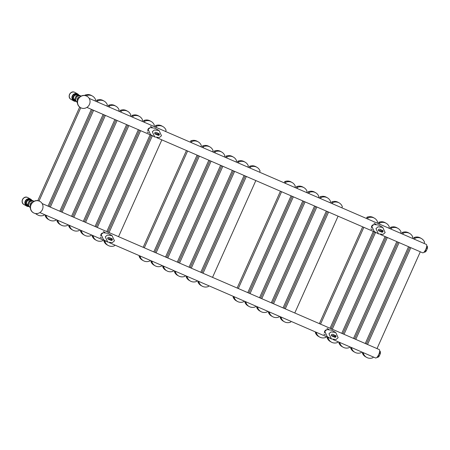 <?xml version="1.0" encoding="UTF-8"?>
<svg xmlns="http://www.w3.org/2000/svg" width="450" height="450" viewBox="0 0 450 450"><rect width="100%" height="100%" fill="white"/><g stroke="black" fill="none" stroke-linecap="round" stroke-linejoin="round"><path stroke-width="0.67" d="M132.615 117.208L133.116 116.078A7.858 7.38 -60.8 0 1 139.41 116.398A7.858 7.38 -60.8 0 1 142.605 120.189L142.104 121.314M138.358 129.684L95.057 226.491M91.311 234.866L90.979 235.609A7.858 7.38 -60.8 0 1 84.684 235.288A7.858 7.38 -60.8 0 1 81.489 231.497L81.821 230.754M128.869 125.578L85.567 222.384M133.116 116.078L132.019 115.464L131.462 116.707M127.716 125.078L84.414 221.884M80.668 230.254L80.387 230.884L81.489 231.497M132.019 115.464A7.858 7.38 -60.8 0 1 138.313 115.779L139.41 116.398M84.684 235.288L83.582 234.675A7.858 7.38 -60.8 0 1 80.387 230.884M144.36 122.293L144.866 121.168A7.858 7.38 -60.8 0 1 151.161 121.483A7.858 7.38 -60.8 0 1 154.356 125.274L153.849 126.405M150.109 134.775L106.802 231.581M103.056 239.951L102.724 240.694A7.858 7.38 -60.8 0 1 96.429 240.379A7.858 7.38 -60.8 0 1 93.234 236.588L93.566 235.845M140.619 130.663L97.312 227.469M144.866 121.168L143.769 120.549L143.213 121.793M139.466 130.168L96.159 226.974M92.419 235.344L92.138 235.969L93.234 236.588M143.769 120.549A7.858 7.38 -60.8 0 1 150.058 120.87L151.161 121.483M96.429 240.379L95.332 239.76A7.858 7.38 -60.8 0 1 92.138 235.969M333.81 334.755L333.186 335.987M334.699 336.887A2.357 2.216 119.2 0 0 335.34 335.486M333.703 336.724A1.569 1.474 119.2 0 0 334.603 335.166M331.464 335.588L332.769 336.319M331.487 335.627L332.544 336.223M324.54 332.831A2.357 2.216 -60.8 0 1 326.16 329.901A4.928 4.629 -60.8 0 1 326.216 329.884M335.976 336.757A0.917 0.861 119.2 0 0 335.559 335.582L332.623 334.311A0.917 0.861 119.2 0 0 331.802 335.947A0.917 0.861 119.2 0 0 331.875 335.981L334.811 337.252A0.917 0.861 119.2 0 0 335.976 336.757M331.644 335.835L334.418 337.033A0.917 0.861 119.2 0 0 335.396 335.509M335.391 335.481L335.43 336.386L334.766 336.921M328.961 333.72L331.043 331.92L335.711 332.471L338.13 337.691L336.049 339.491L331.38 338.946L328.961 333.72M331.38 338.946L327.218 336.611L324.799 331.391L326.88 329.591L331.549 330.142L335.711 332.471M334.733 336.848L334.862 336.921A1.333 1.333 0 0 0 335.261 336.589L335.509 336.139M203.102 147.735L203.608 146.604A7.858 7.38 -60.8 0 1 209.903 146.925A7.858 7.38 -60.8 0 1 213.097 150.716L212.591 151.841M208.851 160.211L165.544 257.017M161.797 265.393L161.466 266.136A7.858 7.38 -60.8 0 1 155.171 265.815A7.858 7.38 -60.8 0 1 151.976 262.024L152.308 261.281M199.361 156.105L156.054 252.911M203.608 146.604L202.511 145.991L201.954 147.234M198.208 155.604L154.901 252.411M151.161 260.781L150.879 261.411L151.976 262.024M202.511 145.991A7.858 7.38 -60.8 0 1 208.8 146.306L209.903 146.925M155.171 265.815L154.074 265.202A7.858 7.38 -60.8 0 1 150.879 261.411M86.091 95.799L86.124 95.726A7.858 7.38 -60.8 0 1 92.419 96.047A7.858 7.38 -60.8 0 1 95.614 99.838L95.108 100.963M91.367 109.333L48.06 206.139M44.314 214.515L43.982 215.257A7.858 7.38 -60.8 0 1 37.688 214.937A7.858 7.38 -60.8 0 1 35.972 213.581M80.747 107.752L39.043 200.976M86.124 95.726L85.028 95.113L84.87 95.462M79.672 107.083L37.817 200.638M85.028 95.113A7.858 7.38 -60.8 0 1 91.316 95.428L92.419 96.047M37.688 214.937L36.591 214.324A7.858 7.38 -60.8 0 1 35.443 213.519M380.824 229.652L380.199 230.878M381.718 231.784A2.357 2.216 119.2 0 0 382.354 230.377M380.723 231.621A1.569 1.474 119.2 0 0 381.617 230.057M378.478 230.484L379.789 231.216M378.501 230.524L379.558 231.114M371.554 227.728A2.357 2.216 -60.8 0 1 373.174 224.797A4.928 4.629 -60.8 0 1 373.236 224.775M382.989 231.654A0.917 0.861 119.2 0 0 382.573 230.473L379.637 229.202A0.917 0.861 119.2 0 0 378.816 230.839A0.917 0.861 119.2 0 0 378.889 230.873L381.825 232.149A0.917 0.861 119.2 0 0 382.989 231.654M378.664 230.726L381.431 231.93A0.917 0.861 119.2 0 0 382.41 230.4M382.404 230.372L382.444 231.278L381.78 231.817M375.975 228.617L378.056 226.817L382.725 227.368L385.149 232.588L383.068 234.388L378.399 233.837L375.975 228.617M378.399 233.837L374.237 231.508L371.812 226.282L373.894 224.482L378.562 225.034L382.725 227.368M381.752 231.744L381.881 231.817A1.333 1.333 0 0 0 382.281 231.486L382.522 231.03M402.829 234.225L403.329 233.1A7.858 7.38 -60.8 0 1 409.624 233.415A7.858 7.38 -60.8 0 1 412.819 237.206L412.318 238.337M408.572 246.707L365.265 343.513M361.524 351.883L361.192 352.626A7.858 7.38 -60.8 0 1 354.898 352.311A7.858 7.38 -60.8 0 1 351.703 348.519L352.035 347.777M399.082 242.595L355.776 339.401M403.329 233.1L402.233 232.481L401.676 233.724M397.929 242.1L354.628 338.906M350.882 347.276L350.601 347.901L351.703 348.519M402.233 232.481A7.858 7.38 -60.8 0 1 408.527 232.802L409.624 233.415M354.898 352.311L353.796 351.692A7.858 7.38 -60.8 0 1 350.601 347.901M391.078 229.14L391.584 228.009A7.858 7.38 -60.8 0 1 397.879 228.33A7.858 7.38 -60.8 0 1 401.074 232.121L400.567 233.246M396.821 241.616L353.52 338.423M349.774 346.798L349.442 347.541A7.858 7.38 -60.8 0 1 343.147 347.22A7.858 7.38 -60.8 0 1 339.952 343.429L340.284 342.686M387.332 237.51L344.031 334.316M391.584 228.009L390.482 227.396L389.925 228.639M386.184 237.009L342.877 333.816M339.131 342.186L338.856 342.816L339.952 343.429M390.482 227.396A7.858 7.38 -60.8 0 1 396.776 227.711L397.879 228.33M343.147 347.22L342.051 346.607A7.858 7.38 -60.8 0 1 338.856 342.816M97.369 101.942L97.875 100.817A7.858 7.38 -60.8 0 1 104.169 101.132A7.858 7.38 -60.8 0 1 107.364 104.923L106.858 106.054M103.112 114.424L59.811 211.23M56.064 219.6L55.733 220.343A7.858 7.38 -60.8 0 1 49.438 220.028A7.858 7.38 -60.8 0 1 46.243 216.236L46.575 215.494M93.623 110.312L50.321 207.118M97.875 100.817L96.772 100.198L96.216 101.441M92.469 109.817L49.168 206.623M45.422 214.993L45.141 215.618L46.243 216.236M96.772 100.198A7.858 7.38 -60.8 0 1 103.067 100.519L104.169 101.132M49.438 220.028L48.336 219.409A7.858 7.38 -60.8 0 1 45.141 215.618M427.157 246.189A3.274 1.119 113.4 0 1 427.191 246.206A3.274 1.119 113.4 0 1 427.23 246.223A3.274 1.119 113.4 0 1 427.371 246.352L426.724 246.071M424.147 251.994L424.738 252.248A3.274 1.119 113.4 0 1 424.592 252.214A3.274 1.119 113.4 0 1 424.553 252.197M426.51 247.303L427.5 247.731A3.274 1.119 113.4 0 1 427.281 248.67L426.262 248.231A3.274 1.119 113.4 0 1 425.329 250.329L426.347 250.768A3.274 1.119 113.4 0 1 425.801 251.533L424.834 251.111M427.371 246.352L427.5 247.731M427.281 248.67L426.347 250.768M425.801 251.533L424.738 252.248M156.111 127.384L156.617 126.253A7.858 7.38 -60.8 0 1 162.911 126.574A7.858 7.38 -60.8 0 1 166.106 130.365L165.6 131.49M161.854 139.86L118.552 236.666M114.806 245.042L114.474 245.784A7.858 7.38 -60.8 0 1 108.18 245.464A7.858 7.38 -60.8 0 1 104.985 241.672L105.317 240.93M152.364 135.754L109.063 232.56M156.617 126.253L155.514 125.64L154.958 126.883M151.211 135.253L107.91 232.059M104.164 240.429L103.883 241.059L104.985 241.672M155.514 125.64A7.858 7.38 -60.8 0 1 161.809 125.955L162.911 126.574M108.18 245.464L107.083 244.851A7.858 7.38 -60.8 0 1 103.883 241.059M367.582 218.964L368.083 217.834A7.858 7.38 -60.8 0 1 374.377 218.154A7.858 7.38 -60.8 0 1 377.572 221.946L377.072 223.071M373.326 231.441L330.024 328.247M326.278 336.623L325.946 337.365A7.858 7.38 -60.8 0 1 319.652 337.044A7.858 7.38 -60.8 0 1 316.457 333.253L316.789 332.511M363.836 227.334L320.535 324.141M368.083 217.834L366.986 217.221L366.429 218.464M362.683 226.834L319.382 323.64M315.636 332.01L315.354 332.64L316.457 333.253M366.986 217.221A7.858 7.38 -60.8 0 1 373.281 217.536L374.377 218.154M319.652 337.044L318.549 336.431A7.858 7.38 -60.8 0 1 315.354 332.64M379.327 224.049L379.834 222.924A7.858 7.38 -60.8 0 1 386.128 223.239A7.858 7.38 -60.8 0 1 389.323 227.031L388.817 228.161M385.076 236.531L341.769 333.338M338.023 341.707L337.691 342.45A7.858 7.38 -60.8 0 1 331.397 342.135A7.858 7.38 -60.8 0 1 328.202 338.344L328.539 337.601M375.587 232.419L332.28 329.226M379.834 222.924L378.737 222.306L378.18 223.549M374.434 231.924L331.127 328.731M327.386 337.101L327.105 337.725L328.202 338.344M378.737 222.306A7.858 7.38 -60.8 0 1 385.026 222.626L386.128 223.239M331.397 342.135L330.3 341.516A7.858 7.38 -60.8 0 1 327.105 337.725M157.151 132.789L156.532 134.016M158.046 134.916A2.357 2.216 119.2 0 0 158.687 133.515M157.05 134.752A1.569 1.474 119.2 0 0 157.944 133.194M154.806 133.616L156.116 134.347M154.828 133.661L155.891 134.252M147.881 130.866A2.357 2.216 -60.8 0 1 149.507 127.929A4.928 4.629 -60.8 0 1 149.563 127.913M159.322 134.786A0.917 0.861 119.2 0 0 158.906 133.611L155.964 132.339A0.917 0.861 119.2 0 0 155.143 133.976A0.917 0.861 119.2 0 0 155.216 134.01L158.153 135.281A0.917 0.861 119.2 0 0 159.322 134.786M154.991 133.864L157.764 135.062A0.917 0.861 119.2 0 0 158.737 133.537M158.732 133.509L158.771 134.415L158.113 134.949M152.303 131.749L154.384 129.949L159.053 130.5L161.477 135.726L159.396 137.526L154.727 136.974L152.303 131.749M154.727 136.974L150.564 134.64L148.14 129.42L150.221 127.62L154.89 128.171L159.053 130.5M158.079 134.882L158.209 134.949A1.333 1.333 0 0 0 158.608 134.618L158.85 134.168M27.782 206.089A3.6 3.381 -60.8 0 1 25.56 201.268A3.6 3.381 -60.8 0 1 31.168 200.042M28.986 206.516A3.994 3.752 -60.8 0 1 25.223 201.122A3.994 3.752 -60.8 0 1 32.062 200.638M26.713 206.1L24.081 204.626A3.994 3.752 -60.8 0 1 22.59 199.648A3.994 3.752 -60.8 0 1 27.984 197.651L30.617 199.125M42.407 209.588A6.548 6.154 -60.8 0 1 33.559 212.856A6.548 6.154 -60.8 0 1 31.106 204.694A6.548 6.154 -60.8 0 1 39.954 201.426A6.548 6.154 -60.8 0 1 42.407 209.588M32.276 202.534A1.963 1.845 119.2 0 0 30.488 205.734M28.564 205.931L27.855 205.537A2.948 2.768 -60.8 0 1 26.753 201.864A2.948 2.768 -60.8 0 1 30.735 200.391L31.371 200.751M28.884 206.376A3.471 3.262 -60.8 0 1 26.302 201.667A3.471 3.262 -60.8 0 1 31.866 200.672M27.596 205.993L26.578 205.419A3.471 3.262 -60.8 0 1 26.021 205.02M33.75 201.403L33.446 200.981L29.857 201.555L28.372 205.031L30.296 207.681M29.334 199.097A3.471 3.262 -60.8 0 1 29.97 199.361L30.988 199.935M33.446 200.981L32.664 200.542L29.076 201.116L27.591 204.587L30.308 207.838M29.857 201.555L29.076 201.116M28.372 205.031L27.591 204.587M214.852 152.82L215.359 151.695A7.858 7.38 -60.8 0 1 221.653 152.01A7.858 7.38 -60.8 0 1 224.848 155.801L224.342 156.932M220.596 165.302L177.294 262.108M173.548 270.478L173.216 271.221A7.858 7.38 -60.8 0 1 166.922 270.906A7.858 7.38 -60.8 0 1 163.727 267.114L164.059 266.372M211.106 161.19L167.805 257.996M215.359 151.695L214.256 151.076L213.699 152.319M209.953 160.695L166.652 257.501M162.906 265.871L162.624 266.496L163.727 267.114M214.256 151.076A7.858 7.38 -60.8 0 1 220.551 151.397L221.653 152.01M166.922 270.906L165.825 270.287A7.858 7.38 -60.8 0 1 162.624 266.496M74.829 100.913A3.6 3.381 -60.8 0 1 72.608 96.086A3.6 3.381 -60.8 0 1 78.216 94.866M76.033 101.334A3.994 3.752 -60.8 0 1 72.27 95.94A3.994 3.752 -60.8 0 1 79.11 95.462M73.761 100.918L71.134 99.444A3.994 3.752 -60.8 0 1 69.638 94.466A3.994 3.752 -60.8 0 1 75.038 92.475L77.664 93.949M89.454 104.411A6.548 6.154 -60.8 0 1 80.606 107.679A6.548 6.154 -60.8 0 1 78.159 99.517A6.548 6.154 -60.8 0 1 87.008 96.249A6.548 6.154 -60.8 0 1 89.454 104.411M79.329 97.358A1.963 1.845 119.2 0 0 77.535 100.552M75.611 100.755L74.903 100.356A2.948 2.768 -60.8 0 1 73.8 96.683A2.948 2.768 -60.8 0 1 77.782 95.214L78.418 95.569M75.938 101.199A3.471 3.262 -60.8 0 1 73.35 96.491A3.471 3.262 -60.8 0 1 78.919 95.49M74.649 100.817L73.626 100.243A3.471 3.262 -60.8 0 1 73.069 99.844M80.797 96.221L80.499 95.805L76.905 96.373L75.426 99.849L77.344 102.499M76.382 93.921A3.471 3.262 -60.8 0 1 77.017 94.185L78.041 94.759M80.499 95.805L79.712 95.366L76.123 95.934L74.638 99.411L77.355 102.656M76.905 96.373L76.123 95.934M75.426 99.849L74.638 99.411M250.099 168.086L250.599 166.956A7.858 7.38 -60.8 0 1 256.894 167.276A7.858 7.38 -60.8 0 1 260.089 171.067L259.588 172.192M255.842 180.562L212.541 277.369M208.794 285.744L208.463 286.487A7.858 7.38 -60.8 0 1 202.168 286.166A7.858 7.38 -60.8 0 1 198.973 282.375L199.305 281.632M246.352 176.456L203.051 273.262M250.599 166.956L249.502 166.343L248.946 167.586M245.199 175.956L201.898 272.762M198.152 281.132L197.871 281.762L198.973 282.375M249.502 166.343A7.858 7.38 -60.8 0 1 255.797 166.657L256.894 167.276M202.168 286.166L201.066 285.553A7.858 7.38 -60.8 0 1 197.871 281.762M297.09 188.438L297.596 187.307A7.858 7.38 -60.8 0 1 303.891 187.627A7.858 7.38 -60.8 0 1 307.086 191.419L306.579 192.544M302.833 200.914L259.532 297.72M255.786 306.096L255.454 306.838A7.858 7.38 -60.8 0 1 249.159 306.517A7.858 7.38 -60.8 0 1 245.964 302.726L246.296 301.984M293.344 196.808L250.042 293.614M297.596 187.307L296.494 186.694L295.937 187.937M292.196 196.307L248.889 293.113M245.149 301.483L244.868 302.113L245.964 302.726M296.494 186.694A7.858 7.38 -60.8 0 1 302.788 187.009L303.891 187.627M249.159 306.517L248.062 305.904A7.858 7.38 -60.8 0 1 244.868 302.113M320.586 198.613L321.092 197.482A7.858 7.38 -60.8 0 1 327.386 197.803A7.858 7.38 -60.8 0 1 330.581 201.594L330.075 202.719M326.334 211.089L283.028 307.896M279.281 316.271L278.949 317.014A7.858 7.38 -60.8 0 1 272.655 316.693A7.858 7.38 -60.8 0 1 269.46 312.902L269.798 312.159M316.845 206.983L273.538 303.789M321.092 197.482L319.995 196.869L319.438 198.112M315.692 206.482L272.385 303.289M268.644 311.659L268.363 312.289L269.46 312.902M319.995 196.869A7.858 7.38 -60.8 0 1 326.284 197.184L327.386 197.803M272.655 316.693L271.558 316.08A7.858 7.38 -60.8 0 1 268.363 312.289M379.147 349.526A4.584 1.569 113.4 0 1 379.198 349.543A4.584 1.569 113.4 0 1 379.249 349.571A4.584 1.569 113.4 0 1 378.782 354.448A4.584 1.569 113.4 0 1 375.553 357.958A4.584 1.569 113.4 0 1 375.502 357.936M285.345 183.347L285.846 182.222A7.858 7.38 -60.8 0 1 292.14 182.537A7.858 7.38 -60.8 0 1 295.335 186.328L294.834 187.459M291.088 195.829L247.781 292.635M244.041 301.005L243.709 301.748A7.858 7.38 -60.8 0 1 237.414 301.433A7.858 7.38 -60.8 0 1 234.219 297.641L234.551 296.899M281.599 191.717L238.292 288.523M285.846 182.222L284.749 181.603L284.192 182.846M280.446 191.222L237.144 288.028M233.398 296.398L233.117 297.022L234.219 297.641M284.749 181.603A7.858 7.38 -60.8 0 1 291.043 181.924L292.14 182.537M237.414 301.433L236.312 300.814A7.858 7.38 -60.8 0 1 233.117 297.022M110.138 237.893L109.513 239.124M111.032 240.024A2.357 2.216 119.2 0 0 111.668 238.624M110.036 239.861A1.569 1.474 119.2 0 0 110.931 238.303M107.792 238.725L109.097 239.456M107.814 238.764L108.872 239.361M100.867 235.969A2.357 2.216 -60.8 0 1 102.487 233.038A4.928 4.629 -60.8 0 1 102.549 233.021M112.303 239.895A0.917 0.861 119.2 0 0 111.887 238.714L108.951 237.442A0.917 0.861 119.2 0 0 108.129 239.079A0.917 0.861 119.2 0 0 108.203 239.119L111.139 240.39A0.917 0.861 119.2 0 0 112.303 239.895M107.972 238.967L110.745 240.171A0.917 0.861 119.2 0 0 111.724 238.646M111.718 238.618L111.758 239.518L111.077 240.053M105.289 236.857L107.37 235.058L112.039 235.609L114.463 240.829L112.382 242.629L107.713 242.078L105.289 236.857M107.713 242.078L103.551 239.749L101.126 234.529L103.207 232.729L107.876 233.274L112.039 235.609M111.836 239.271L111.589 239.726A1.333 1.333 0 0 1 111.184 240.053M120.864 112.117L121.371 110.992A7.858 7.38 -60.8 0 1 127.665 111.308A7.858 7.38 -60.8 0 1 130.86 115.099L130.354 116.229M126.608 124.599L83.306 221.406M79.56 229.776L79.228 230.518A7.858 7.38 -60.8 0 1 72.934 230.203A7.858 7.38 -60.8 0 1 69.739 226.412L70.071 225.669M117.118 120.487L73.817 217.294M121.371 110.992L120.268 110.374L119.711 111.617M115.971 119.992L72.664 216.799M68.918 225.169L68.642 225.793L69.739 226.412M120.268 110.374A7.858 7.38 -60.8 0 1 126.562 110.694L127.665 111.308M72.934 230.203L71.837 229.584A7.858 7.38 -60.8 0 1 68.642 225.793M226.603 157.911L227.104 156.78A7.858 7.38 -60.8 0 1 233.398 157.101A7.858 7.38 -60.8 0 1 236.593 160.892L236.093 162.017M232.346 170.387L189.039 267.193M185.299 275.569L184.967 276.311A7.858 7.38 -60.8 0 1 178.672 275.991A7.858 7.38 -60.8 0 1 175.477 272.199L175.809 271.457M222.857 166.281L179.55 263.087M227.104 156.78L226.007 156.167L225.45 157.41M221.704 165.78L178.403 262.586M174.656 270.956L174.375 271.586L175.477 272.199M226.007 156.167A7.858 7.38 -60.8 0 1 232.301 156.482L233.398 157.101M178.672 275.991L177.57 275.377A7.858 7.38 -60.8 0 1 174.375 271.586M380.109 351.371A3.274 1.119 113.4 0 1 380.143 351.382A3.274 1.119 113.4 0 1 380.183 351.399A3.274 1.119 113.4 0 1 380.323 351.529L379.676 351.253M377.1 357.171L377.691 357.424A3.274 1.119 113.4 0 1 377.544 357.396A3.274 1.119 113.4 0 1 377.505 357.379M379.463 352.479L380.452 352.907A3.274 1.119 113.4 0 1 380.233 353.852L379.215 353.407A3.274 1.119 113.4 0 1 378.281 355.506L379.299 355.944A3.274 1.119 113.4 0 1 378.754 356.709L377.781 356.287M380.323 351.529L380.452 352.907M380.233 353.852L379.299 355.944M378.754 356.709L377.691 357.424M238.348 162.996L238.854 161.871A7.858 7.38 -60.8 0 1 245.149 162.186A7.858 7.38 -60.8 0 1 248.344 165.977L247.838 167.107M244.091 175.477L200.79 272.284M197.044 280.654L196.712 281.396A7.858 7.38 -60.8 0 1 190.417 281.081A7.858 7.38 -60.8 0 1 187.222 277.29L187.554 276.548M234.602 171.366L191.301 268.172M238.854 161.871L237.752 161.252L237.195 162.495M233.454 170.871L190.148 267.677M186.407 276.047L186.126 276.671L187.222 277.29M237.752 161.252A7.858 7.38 -60.8 0 1 244.046 161.572L245.149 162.186M190.417 281.081L189.321 280.463A7.858 7.38 -60.8 0 1 186.126 276.671M308.841 193.523L309.341 192.398A7.858 7.38 -60.8 0 1 315.636 192.713A7.858 7.38 -60.8 0 1 318.831 196.504L318.33 197.634M314.584 206.004L271.282 302.811M267.536 311.181L267.204 311.923A7.858 7.38 -60.8 0 1 260.91 311.608A7.858 7.38 -60.8 0 1 257.715 307.817L258.047 307.074M305.094 201.893L261.793 298.699M309.341 192.398L308.244 191.779L307.688 193.022M303.941 201.398L260.64 298.204M256.894 306.574L256.613 307.198L257.715 307.817M308.244 191.779A7.858 7.38 -60.8 0 1 314.539 192.099L315.636 192.713M260.91 311.608L259.808 310.989A7.858 7.38 -60.8 0 1 256.613 307.198M332.336 203.698L332.843 202.573A7.858 7.38 -60.8 0 1 339.137 202.888A7.858 7.38 -60.8 0 1 342.332 206.679L341.826 207.81M338.079 216.18L294.778 312.986M291.032 321.356L290.7 322.099A7.858 7.38 -60.8 0 1 284.406 321.784A7.858 7.38 -60.8 0 1 281.211 317.993L281.543 317.25M328.59 212.068L285.289 308.874M332.843 202.573L331.74 201.954L331.183 203.197M327.437 211.573L284.136 308.379M280.389 316.749L280.108 317.374L281.211 317.993M331.74 201.954A7.858 7.38 -60.8 0 1 338.034 202.275L339.137 202.888M284.406 321.784L283.309 321.165A7.858 7.38 -60.8 0 1 280.108 317.374M426.195 244.35A4.584 1.569 113.4 0 1 426.246 244.367A4.584 1.569 113.4 0 1 426.296 244.389A4.584 1.569 113.4 0 1 425.829 249.272A4.584 1.569 113.4 0 1 422.601 252.782A4.584 1.569 113.4 0 1 422.55 252.759M109.119 107.032L109.62 105.902A7.858 7.38 -60.8 0 1 115.914 106.222A7.858 7.38 -60.8 0 1 119.109 110.014L118.609 111.139M114.862 119.509L71.556 216.315M67.815 224.691L67.477 225.433A7.858 7.38 -60.8 0 1 61.189 225.112A7.858 7.38 -60.8 0 1 57.994 221.321L58.326 220.579M105.373 115.403L62.066 212.209M109.62 105.902L108.523 105.289L107.966 106.532M104.22 114.902L60.919 211.708M57.172 220.078L56.891 220.708L57.994 221.321M108.523 105.289A7.858 7.38 -60.8 0 1 114.817 105.604L115.914 106.222M61.189 225.112L60.086 224.499A7.858 7.38 -60.8 0 1 56.891 220.708M191.357 142.644L191.857 141.519A7.858 7.38 -60.8 0 1 198.152 141.834A7.858 7.38 -60.8 0 1 201.347 145.626L200.846 146.756M197.1 155.126L153.799 251.933M150.053 260.303L149.721 261.045A7.858 7.38 -60.8 0 1 143.426 260.73A7.858 7.38 -60.8 0 1 140.231 256.939L140.563 256.196M187.611 151.014L144.309 247.821M191.857 141.519L190.761 140.901L190.204 142.144M186.458 150.519L143.156 247.326M139.41 255.696L139.129 256.32L140.231 256.939M190.761 140.901A7.858 7.38 -60.8 0 1 197.055 141.221L198.152 141.834M143.426 260.73L142.324 260.111A7.858 7.38 -60.8 0 1 139.129 256.32M414.574 239.316L415.08 238.185A7.858 7.38 -60.8 0 1 421.374 238.506A7.858 7.38 -60.8 0 1 424.569 242.297L424.063 243.422M420.317 251.792L377.016 348.598M373.269 356.974L372.938 357.716A7.858 7.38 -60.8 0 1 366.643 357.396A7.858 7.38 -60.8 0 1 363.448 353.604L363.78 352.862M410.827 247.686L367.526 344.492M415.08 238.185L413.978 237.572L413.421 238.815M409.68 247.185L366.373 343.991M362.632 352.361L362.351 352.991L363.448 353.604M413.978 237.572A7.858 7.38 -60.8 0 1 420.272 237.887L421.374 238.506M366.643 357.396L365.546 356.782A7.858 7.38 -60.8 0 1 362.351 352.991M334.418 337.033L334.811 337.252M381.431 231.93L381.825 232.149M157.764 135.062L158.153 135.281M23.766 204.424A3.982 3.741 -60.8 0 1 27.652 197.488M22.607 203.046A3.982 3.741 -60.8 0 1 25.869 197.218M39.853 201.369A6.548 6.154 119.2 0 0 39.752 201.313A6.548 6.154 119.2 0 0 30.904 204.581A6.548 6.154 119.2 0 0 33.351 212.743A6.548 6.154 119.2 0 0 33.452 212.799M70.819 99.248A3.982 3.741 -60.8 0 1 74.7 92.312M69.654 97.869A3.982 3.741 -60.8 0 1 72.917 92.042M86.901 96.193A6.548 6.154 119.2 0 0 86.799 96.131A6.548 6.154 119.2 0 0 77.951 99.399A6.548 6.154 119.2 0 0 80.398 107.561A6.548 6.154 119.2 0 0 80.499 107.623M110.745 240.171L111.139 240.39M332.533 334.277L333.894 334.868M331.374 335.199L333.382 336.071M375.885 224.235L374.057 223.211M372.251 229.708L370.856 228.926M379.553 229.168L380.908 229.759M378.388 230.096L380.396 230.963M103.337 231.525L105.024 232.47M100.142 237.24L101.666 238.095M152.213 127.373L150.39 126.349M148.579 132.846L147.189 132.064M327.009 328.393L328.691 329.332M323.809 334.108L325.339 334.963M424.592 252.214L424.131 252.017M427.191 246.206L426.729 246.004M155.88 132.306L157.236 132.896M154.716 133.228L156.729 134.1M27.844 197.589L27.523 197.426C23.4 195.368 19.811 202.506 23.951 204.536M33.559 212.856L33.351 212.743C30.465 210.774 29.644 208.046 30.887 204.57C33.047 200.857 36 199.772 39.752 201.313L39.954 201.426M74.891 92.407L74.571 92.25C70.447 90.191 66.859 97.329 70.999 99.36M80.606 107.679L80.398 107.561C77.513 105.593 76.691 102.87 77.934 99.394C80.094 95.681 83.047 94.59 86.799 96.131L87.008 96.249M375.553 357.958L333.231 339.632M330.502 338.451L109.558 242.769M106.83 241.583L39.848 212.574M379.198 349.543L42.148 203.58M108.861 237.414L110.222 237.999M107.702 238.337L109.71 239.209M377.544 357.396L377.083 357.193M380.143 351.382L379.682 351.186M422.601 252.782L380.582 234.585M376.841 232.965L156.909 137.722M153.174 136.102L86.895 107.398M426.246 244.367L89.196 98.404"/></g></svg>
